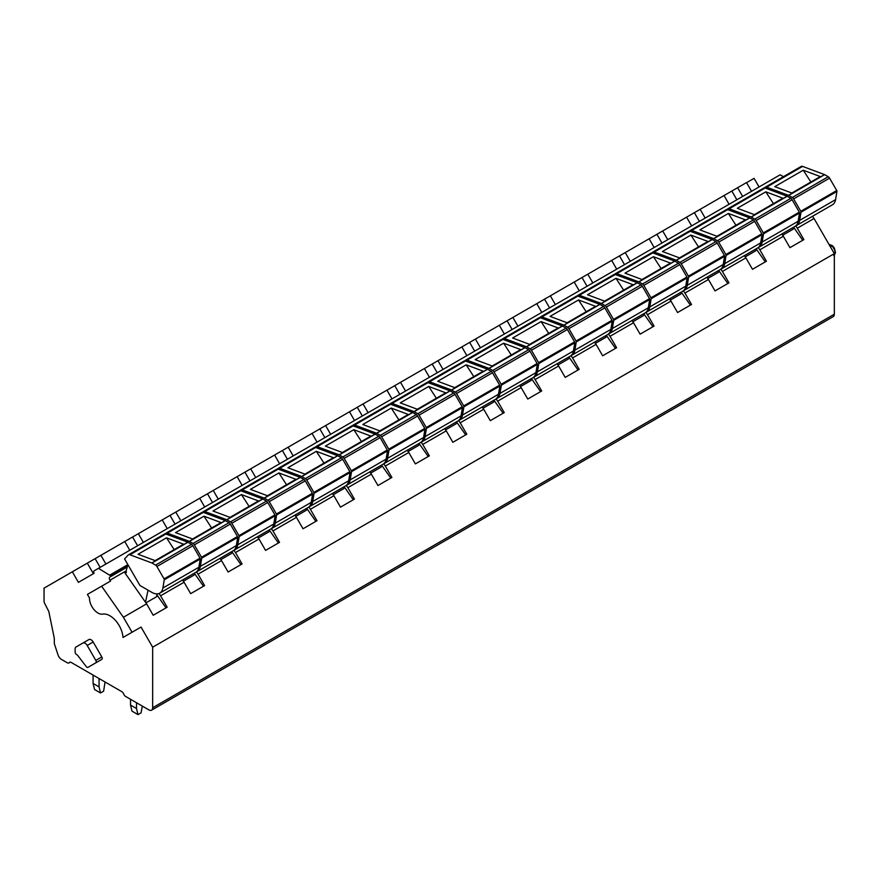 <?xml version="1.0" encoding="UTF-8"?>
<svg xmlns="http://www.w3.org/2000/svg" width="881" height="881" viewBox="0 0 881 881"><rect width="100%" height="100%" fill="white"/><g stroke="black" fill="none" stroke-linecap="round" stroke-linejoin="round"><path stroke-width="1.32" d="M131.985 632.283A18.534 10.704 60 0 1 131.985 632.294L141.037 627.063L152.666 647.205L152.666 707.751A5.297 3.061 60 0 1 151.565 710.174A5.297 3.061 60 0 1 148.922 709.91L125.697 696.497A3.183 1.839 60 0 1 123.747 694.085A3.183 1.839 60 0 0 121.798 691.662L71.207 662.446A3.183 1.839 60 0 0 69.621 662.292A3.183 1.839 60 0 0 69.269 662.622A3.183 1.839 60 0 1 68.905 662.952A3.183 1.839 60 0 1 67.319 662.798L61.417 659.395A5.297 3.061 60 0 1 58.025 654.935L54.314 643.615L54.314 638.428L48.796 611.447L44.755 603.573A4.24 2.445 60 0 1 44.05 600.93L44.05 588.134L87.307 563.157L93.397 573.707M759.037 186.948L754.07 178.358L746.57 182.686L751.548 191.276L746.504 182.576L737.606 187.708L742.639 196.419M783.429 176.685L780.159 174.79L94.135 570.833A2.114 1.222 60 0 0 94.135 573.278L78.42 582.352L72.33 571.802M141.037 627.063L132.051 632.25L123.395 617.262L101.623 586.206L110.61 581.02L110.026 580.183A2.412 1.388 60 0 1 109.828 577.099L127.216 567.056M98.463 568.333L110.323 575.623A1.057 0.617 60 0 1 110.312 576.813M101.8 656.929L93.177 642.007L87.186 645.465L95.798 660.387A2.114 1.222 60 0 1 95.798 662.831L101.8 659.373A2.114 1.222 60 0 0 101.8 656.929L95.798 660.387M93.959 663.9A2.004 1.156 60 0 0 93.97 663.9L101.8 659.373M95.798 662.831L87.979 667.358A2.004 1.156 60 0 1 86.206 666.565L77.583 655.277A2.599 1.498 60 0 0 76.757 654.649A2.114 1.222 60 0 1 75.138 651.984L75.138 648.956A4.24 2.445 60 0 1 76.019 647.017L88.937 639.551A4.24 2.445 60 0 1 93.177 642.007M87.307 563.157L737.606 187.708M109.971 574.974L127.877 564.633M123.395 617.262L146.62 603.848L124.959 572.969L126.457 572.099L126.005 571.461L127.877 564.644M158.976 593.519L160.573 595.798L184.074 582.231L182.51 580.006M196.43 571.89L198.027 574.17L221.527 560.602L219.964 558.389M233.883 550.273L235.48 552.552L258.981 538.985L257.428 536.76M240.161 490.618L240.579 490.155A3.711 2.136 60 0 1 240.876 489.924A3.711 2.136 60 0 1 242.275 489.891L264.201 498.084A1.057 0.617 60 0 1 264.333 498.15L267.945 500.232A2.643 1.531 60 0 1 269.267 501.63L276.425 514.03A1.057 0.617 60 0 1 276.634 514.922L275.257 523.149A15.891 9.173 60 0 1 272.141 528.259A15.891 9.173 60 0 1 271.359 528.633L272.934 530.924L296.434 517.356L294.882 515.132M277.614 469L278.044 468.538A3.711 2.136 60 0 1 278.33 468.307A3.711 2.136 60 0 1 279.729 468.274L301.654 476.467A1.057 0.617 60 0 1 301.787 476.522L305.399 478.614A2.643 1.531 60 0 1 306.72 480.002L313.878 492.413A1.057 0.617 60 0 1 314.088 493.294L312.711 501.52A15.891 9.173 60 0 1 309.594 506.641A15.891 9.173 60 0 1 308.813 507.016L310.387 509.295L333.888 495.728L332.335 493.514M346.244 485.398L347.841 487.678L371.341 474.11L369.789 471.886M383.698 463.78L385.294 466.049L408.795 452.482L407.242 450.268M389.975 404.126L390.404 403.663A3.711 2.136 60 0 1 390.69 403.432A3.711 2.136 60 0 1 392.089 403.399L414.015 411.592A1.057 0.617 60 0 1 414.147 411.658L417.759 413.74A2.643 1.531 60 0 1 419.081 415.138L426.25 427.538A1.057 0.617 60 0 1 426.448 428.419L425.071 436.646A15.891 9.173 60 0 1 421.955 441.766A15.891 9.173 60 0 1 421.173 442.141L422.748 444.431L446.249 430.864L444.696 428.64M427.428 382.497L427.858 382.046A3.711 2.136 60 0 1 428.144 381.803A3.711 2.136 60 0 1 429.543 381.77L451.468 389.964A1.057 0.617 60 0 1 451.601 390.03L455.213 392.111A2.643 1.531 60 0 1 456.534 393.51L463.703 405.921A1.057 0.617 60 0 1 463.902 406.802L462.525 415.028A15.891 9.173 60 0 1 459.408 420.149A15.891 9.173 60 0 1 458.627 420.512L460.201 422.803L483.702 409.236L482.149 407.011M496.058 398.906L497.655 401.174L521.156 387.607L519.603 385.393M533.523 377.277L535.108 379.557L558.609 365.989L557.056 363.765M539.789 317.623L540.218 317.171A3.711 2.136 60 0 1 540.516 316.929A3.711 2.136 60 0 1 541.914 316.896L563.84 325.1A1.057 0.617 60 0 1 563.961 325.155L567.573 327.236A2.643 1.531 60 0 1 568.895 328.635L576.064 341.046A1.057 0.617 60 0 1 576.273 341.927L574.897 350.153A15.891 9.173 60 0 1 571.769 355.274A15.891 9.173 60 0 1 570.987 355.649L572.573 357.928L596.063 344.361L594.51 342.147M577.242 296.005L577.672 295.542A3.711 2.136 60 0 1 577.969 295.311A3.711 2.136 60 0 1 579.368 295.278L601.294 303.471A1.057 0.617 60 0 1 601.415 303.538L605.027 305.619A2.643 1.531 60 0 1 606.348 307.017L613.517 319.418A1.057 0.617 60 0 1 613.727 320.299L612.35 328.525A15.891 9.173 60 0 1 609.223 333.646A15.891 9.173 60 0 1 608.441 334.02L610.026 336.311L633.516 322.743L631.963 320.519M645.883 312.414L647.48 314.682L670.97 301.115L669.417 298.901M652.149 252.759L652.579 252.296A3.711 2.136 60 0 1 652.876 252.065A3.711 2.136 60 0 1 654.275 252.032L676.201 260.225A1.057 0.617 60 0 1 676.333 260.28L679.934 262.373A2.643 1.531 60 0 1 681.266 263.771L688.424 276.171A1.057 0.617 60 0 1 688.634 277.052L687.257 285.279A15.891 9.173 60 0 1 684.13 290.4A15.891 9.173 60 0 1 683.348 290.774L684.933 293.065L708.434 279.497L706.87 277.273M720.79 269.157L722.387 271.436L745.888 257.869L744.324 255.644M758.244 247.539L759.84 249.808L783.341 236.24L781.777 234.027M764.51 187.884L764.939 187.422A3.711 2.136 60 0 1 765.237 187.19A3.711 2.136 60 0 1 766.635 187.157L788.561 195.351A1.057 0.617 60 0 1 788.693 195.417L792.305 197.498A2.643 1.531 60 0 1 793.627 198.897L800.785 211.297A1.057 0.617 60 0 1 800.994 212.178L799.618 220.404A15.891 9.173 60 0 1 796.501 225.525A15.891 9.173 60 0 1 795.708 225.899L797.294 228.19L814.044 218.51L812.491 216.297M198.027 574.17L204.623 585.59L190.659 593.651L184.074 582.231M160.573 595.798L167.17 607.218L153.206 615.268L146.62 603.848M152.666 647.205L834.329 253.64L834.329 314.198A5.297 3.061 60 0 1 833.239 316.62L151.565 710.174M814.044 218.51L834.329 253.64M797.294 228.19L803.89 239.61L789.927 247.66L783.341 236.24M759.84 249.808L766.426 261.228L752.473 269.289L745.888 257.869M722.387 271.436L728.972 282.856L715.02 290.917L708.434 279.497M684.933 293.065L691.519 304.485L677.566 312.535L670.97 301.115M647.48 314.682L654.065 326.102L640.113 334.163L633.516 322.743M610.026 336.311L616.612 347.731L602.659 355.781L596.063 344.361M572.573 357.928L579.158 369.348L565.206 377.409L558.609 365.989M535.108 379.557L541.705 390.977L527.752 399.038L521.156 387.607M497.655 401.174L504.251 412.594L490.299 420.655L483.702 409.236M460.201 422.803L466.798 434.223L452.845 442.284L446.249 430.864M422.748 444.431L429.344 455.851L415.392 463.902L408.795 452.482M385.294 466.049L391.891 477.469L377.938 485.53L371.341 474.11M347.841 487.678L354.437 499.098L340.484 507.148L333.888 495.728M310.387 509.295L316.984 520.715L303.031 528.776L296.434 517.356M272.934 530.924L279.53 542.344L265.577 550.405L258.981 538.985M235.48 552.552L242.077 563.972L228.124 572.022L221.527 560.602M132.051 632.25L122.999 637.481A18.534 10.704 -120 0 0 102.681 614.123A12.037 6.949 -120 0 1 93.838 609.399A12.037 6.949 -120 0 1 89.488 597.979L87.417 594.411L101.623 586.206M82.946 643.02L88.937 639.551L82.946 643.02A4.24 2.445 60 0 1 87.186 645.465M731.836 191.045L736.857 199.756M724.028 195.549L729.061 204.26M700.153 209.337L705.185 218.048M694.382 212.673L699.404 221.373M686.574 217.178L691.607 225.888M662.699 230.965L667.732 239.665M656.929 234.291L661.95 243.002M649.121 238.795L654.154 247.506M625.246 252.583L630.278 261.294M619.475 255.919L624.497 264.63M611.667 260.424L616.7 269.134M587.792 274.211L592.814 282.911M582.022 277.537L587.043 286.248M574.214 282.052L579.235 290.752M550.339 295.829L555.36 304.54M544.557 299.166L549.59 307.876M536.76 303.67L541.782 312.381M512.885 317.457L517.907 326.168M507.104 320.794L512.136 329.494M499.307 325.298L504.328 333.998M475.432 339.075L480.453 347.786M469.65 342.412L474.683 351.123M461.853 346.916L466.875 355.627M437.978 360.703L443 369.414M432.197 364.04L437.229 372.751M424.4 368.544L429.421 377.255M400.525 382.332L405.546 391.032M394.743 385.658L399.776 394.369M386.946 390.162L391.968 398.873M363.071 403.95L368.093 412.66M357.29 407.286L362.322 415.997M349.493 411.79L354.514 420.501M325.618 425.578L330.639 434.289M319.836 428.915L324.869 437.615M312.039 433.419L317.061 442.119M288.164 447.196L293.186 455.906M282.383 450.532L287.415 459.243M274.575 455.036L279.607 463.747M250.7 468.824L255.732 477.535M244.929 472.161L249.962 480.861M237.121 476.665L242.154 485.376M213.246 490.453L218.279 499.153M207.476 493.778L212.508 502.489M199.668 498.283L204.7 506.993M175.793 512.07L180.825 520.781M170.022 515.407L175.044 524.118M162.214 519.911L167.247 528.622M138.339 533.699L143.372 542.399M132.568 537.025L137.59 545.735M124.761 541.54L129.793 550.24M100.886 555.316L105.918 564.027M95.115 558.653L100.137 567.364M231.824 551.627L240.942 564.622M269.278 530.01L278.396 543.004M306.731 508.381L315.85 521.376M344.185 486.764L353.303 499.747M381.638 465.135L390.757 478.13M419.103 443.506L428.21 456.501M456.556 421.889L465.664 434.884M494.01 400.26L503.117 413.255M531.463 378.643L540.571 391.627M568.917 357.014L578.024 370.009M606.37 335.397L615.478 348.38M643.824 313.768L652.931 326.763M681.277 292.14L690.385 305.134M718.731 270.522L727.838 283.517M756.184 248.894L765.292 261.888M793.638 227.276L802.745 240.26M125.41 573.608L126.457 572.099M156.917 594.873L166.024 607.868M194.371 573.256L203.489 586.25M231.846 551.528L231.428 553.51L220.834 559.622M269.3 529.899L268.881 531.882L258.287 538.005M306.753 508.282L306.335 510.264L295.752 516.376M344.207 486.653L343.788 488.636L333.205 494.748M381.671 465.025L381.242 467.018L370.659 473.13M419.125 443.407L418.695 445.39L408.112 451.501M456.578 421.779L456.149 423.761L445.566 429.884M494.032 400.161L493.602 402.143L483.019 408.255M531.485 378.533L531.056 380.515L520.473 386.627M568.939 356.904L568.52 358.897L557.926 365.009M606.392 335.287L605.974 337.269L595.38 343.381M643.846 313.658L643.427 315.651L632.833 321.763M681.299 292.04L680.881 294.023L670.287 300.135M718.753 270.412L718.334 272.394L707.74 278.517M756.206 248.794L755.788 250.777L745.194 256.889M793.66 227.166L793.241 229.148L782.647 235.26M157.126 593.871L156.521 596.756L145.927 602.868M194.393 573.146L193.974 575.139L183.38 581.251M142.326 706.099L141.059 712.828L137.987 714.601L136.522 708.522L136.522 702.752M137.987 714.601L131.996 711.143L130.531 705.064L130.531 699.294M136.522 708.522L130.531 705.064M105.059 681.993L103.606 691.2L100.533 692.973L99.068 686.905L99.068 678.535M100.533 692.973L94.542 689.515L93.078 683.447L93.078 675.077M99.068 686.905L93.078 683.447M791.843 193.016L819.969 176.773A2.114 1.222 60 0 1 820.773 176.751L803.252 170.209L810.894 182.015M788.561 195.351L792.305 193.192L774.784 186.64L803.252 170.209M792.305 193.192L824.517 174.592A1.057 0.617 60 0 1 824.649 174.658L828.261 176.74A2.643 1.531 60 0 1 829.583 178.138L836.741 190.538A1.057 0.617 60 0 1 836.95 191.419L835.573 199.646A15.891 9.173 60 0 1 832.457 204.766L796.501 225.525M824.517 174.592L802.591 166.399A3.711 2.136 60 0 0 801.192 166.432A3.711 2.136 60 0 0 800.895 166.663M782.218 234.643L782.427 233.652M754.389 214.645L782.515 198.401A2.114 1.222 60 0 1 783.319 198.379L765.798 191.827L773.441 203.643M758.255 247.528A15.891 9.173 60 0 0 759.037 247.154A15.891 9.173 60 0 0 762.164 242.033L763.541 233.806A1.057 0.617 60 0 0 763.331 232.925L756.173 220.514A2.643 1.531 60 0 0 754.841 219.127L751.24 217.034A1.057 0.617 60 0 0 751.108 216.979L754.852 214.81L737.331 208.268L765.798 191.827M754.852 214.81L787.063 196.221A1.057 0.617 60 0 1 787.196 196.276L790.797 198.357A2.643 1.531 60 0 1 792.129 199.756L799.287 212.167A1.057 0.617 60 0 1 799.496 213.048L798.12 221.274A15.891 9.173 60 0 1 794.992 226.395L759.037 247.154M787.063 196.221L765.137 188.027A3.711 2.136 60 0 0 763.739 188.06A3.711 2.136 60 0 0 763.442 188.292M751.108 216.979L729.182 208.786L765.137 188.027M727.056 209.513L727.486 209.05A3.711 2.136 60 0 1 727.783 208.819A3.711 2.136 60 0 1 729.182 208.786M744.764 256.272L744.974 255.281M716.936 236.262L745.062 220.019A2.114 1.222 60 0 1 745.866 220.008L728.345 213.455L735.976 225.261M720.801 269.146A15.891 9.173 60 0 0 721.583 268.782A15.891 9.173 60 0 0 724.711 263.661L726.087 255.435A1.057 0.617 60 0 0 725.878 254.543L718.72 242.143A2.643 1.531 60 0 0 717.387 240.744L713.786 238.663A1.057 0.617 60 0 0 713.654 238.597L717.398 236.438L699.877 229.886L728.345 213.455M717.398 236.438L749.61 217.838A1.057 0.617 60 0 1 749.742 217.904L753.343 219.986A2.643 1.531 60 0 1 754.676 221.384L761.834 233.784A1.057 0.617 60 0 1 762.043 234.665L760.666 242.903A15.891 9.173 60 0 1 757.539 248.013L721.583 268.782M749.61 217.838L727.684 209.645A3.711 2.136 60 0 0 726.285 209.678A3.711 2.136 60 0 0 725.988 209.909M713.654 238.597L691.728 230.404L727.684 209.645M689.603 231.13L690.032 230.668A3.711 2.136 60 0 1 690.33 230.437A3.711 2.136 60 0 1 691.728 230.404M707.311 277.889L707.52 276.898M679.482 257.891L707.608 241.647A2.114 1.222 60 0 1 708.412 241.625L690.891 235.084L698.523 246.889M676.201 260.225L679.945 258.056L662.424 251.514L690.891 235.084M679.945 258.056L712.156 239.467A1.057 0.617 60 0 1 712.288 239.522L715.89 241.614A2.643 1.531 60 0 1 717.222 243.013L724.38 255.413A1.057 0.617 60 0 1 724.589 256.294L723.213 264.52A15.891 9.173 60 0 1 720.085 269.641L684.13 290.4M712.156 239.467L690.23 231.274A3.711 2.136 60 0 0 688.832 231.307A3.711 2.136 60 0 0 688.535 231.538M669.857 299.518L670.067 298.527M642.029 279.508L670.155 263.265A2.114 1.222 60 0 1 670.959 263.254L653.438 256.701L661.069 268.518M645.894 312.392A15.891 9.173 60 0 0 646.676 312.028A15.891 9.173 60 0 0 649.804 306.907L651.18 298.681A1.057 0.617 60 0 0 650.971 297.8L643.813 285.389A2.643 1.531 60 0 0 642.48 283.99L638.879 281.909A1.057 0.617 60 0 0 638.747 281.843L642.491 279.684L624.97 273.143L653.438 256.701M642.491 279.684L674.703 261.084A1.057 0.617 60 0 1 674.835 261.15L678.436 263.232A2.643 1.531 60 0 1 679.769 264.63L686.927 277.041A1.057 0.617 60 0 1 687.136 277.922L685.759 286.149A15.891 9.173 60 0 1 682.632 291.27L646.676 312.028M674.703 261.084L652.777 252.891A3.711 2.136 60 0 0 651.378 252.924A3.711 2.136 60 0 0 651.081 253.166M638.747 281.843L616.821 273.65L652.777 252.891M614.696 274.376L615.125 273.925A3.711 2.136 60 0 1 615.423 273.683A3.711 2.136 60 0 1 616.821 273.65M632.393 321.136L632.613 320.144M604.575 301.137L632.701 284.893A2.114 1.222 60 0 1 633.505 284.871L615.984 278.33L623.616 290.135M601.294 303.471L605.038 301.313L587.517 294.761L615.984 278.33M605.038 301.313L637.249 282.713A1.057 0.617 60 0 1 637.37 282.779L640.983 284.86A2.643 1.531 60 0 1 642.315 286.259L649.473 298.659A1.057 0.617 60 0 1 649.682 299.54L648.306 307.766A15.891 9.173 60 0 1 645.178 312.887L609.223 333.646M637.249 282.713L615.323 274.52A3.711 2.136 60 0 0 613.925 274.553A3.711 2.136 60 0 0 613.628 274.784M594.939 342.764L595.16 341.773M567.111 322.754L595.248 306.522A2.114 1.222 60 0 1 596.041 306.5L578.531 299.947L586.162 311.764M563.84 325.1L567.584 322.931L550.063 316.389L578.531 299.947M567.584 322.931L599.796 304.341A1.057 0.617 60 0 1 599.917 304.397L603.529 306.478A2.643 1.531 60 0 1 604.851 307.876L612.02 320.288A1.057 0.617 60 0 1 612.229 321.169L610.852 329.395A15.891 9.173 60 0 1 607.725 334.516L571.769 355.274M599.796 304.341L577.87 296.137A3.711 2.136 60 0 0 576.471 296.17A3.711 2.136 60 0 0 576.174 296.412M557.486 364.393L557.695 363.401M529.657 344.383L557.794 328.139A2.114 1.222 60 0 1 558.587 328.117L541.077 321.576L548.709 333.381M533.534 377.266A15.891 9.173 60 0 0 534.315 376.892A15.891 9.173 60 0 0 537.432 371.782L538.82 363.545A1.057 0.617 60 0 0 538.61 362.664L531.441 350.264A2.643 1.531 60 0 0 530.12 348.865L526.508 346.784A1.057 0.617 60 0 0 526.386 346.718L530.131 344.559L512.61 338.007L541.077 321.576M530.131 344.559L562.342 325.959A1.057 0.617 60 0 1 562.463 326.025L566.076 328.106A2.643 1.531 60 0 1 567.397 329.505L574.566 341.905A1.057 0.617 60 0 1 574.775 342.786L573.399 351.012A15.891 9.173 60 0 1 570.271 356.133L534.315 376.892M562.342 325.959L540.416 317.766A3.711 2.136 60 0 0 539.018 317.799A3.711 2.136 60 0 0 538.72 318.03M526.386 346.718L504.461 338.524L540.416 317.766M502.335 339.251L502.765 338.789A3.711 2.136 60 0 1 503.062 338.557A3.711 2.136 60 0 1 504.461 338.524M520.032 386.01L520.242 385.019M492.204 366.011L520.341 349.768A2.114 1.222 60 0 1 521.134 349.746L503.624 343.205L511.255 355.01M496.08 398.895A15.891 9.173 60 0 0 496.862 398.52A15.891 9.173 60 0 0 499.979 393.4L501.366 385.173A1.057 0.617 60 0 0 501.157 384.292L493.988 371.892A2.643 1.531 60 0 0 492.666 370.494L489.054 368.401A1.057 0.617 60 0 0 488.922 368.346L492.677 366.177L475.156 359.635L503.624 343.205M492.677 366.177L524.878 347.588A1.057 0.617 60 0 1 525.01 347.643L528.622 349.735A2.643 1.531 60 0 1 529.944 351.123L537.113 363.534A1.057 0.617 60 0 1 537.322 364.415L535.934 372.641A15.891 9.173 60 0 1 532.818 377.762L496.862 398.52M524.878 347.588L502.963 339.394A3.711 2.136 60 0 0 501.564 339.427A3.711 2.136 60 0 0 501.267 339.659M488.922 368.346L466.996 360.153L502.963 339.394M464.882 360.88L465.311 360.417A3.711 2.136 60 0 1 465.597 360.186A3.711 2.136 60 0 1 466.996 360.153M482.579 407.639L482.788 406.648M454.75 387.629L482.887 371.386A2.114 1.222 60 0 1 483.68 371.375L466.17 364.822L473.802 376.627M451.468 389.964L455.224 387.805L437.703 381.253L466.17 364.822M455.224 387.805L487.424 369.205A1.057 0.617 60 0 1 487.556 369.271L491.169 371.353A2.643 1.531 60 0 1 492.49 372.751L499.659 385.151A1.057 0.617 60 0 1 499.868 386.043L498.481 394.27A15.891 9.173 60 0 1 495.364 399.39L459.408 420.149M487.424 369.205L465.498 361.012A3.711 2.136 60 0 0 464.1 361.045A3.711 2.136 60 0 0 463.813 361.276M445.125 429.256L445.334 428.265M417.297 409.258L445.434 393.014A2.114 1.222 60 0 1 446.226 392.992L428.717 386.451L436.348 398.256M414.015 411.592L417.759 409.434L400.249 402.881L428.717 386.451M417.759 409.434L449.971 390.834A1.057 0.617 60 0 1 450.103 390.889L453.715 392.981A2.643 1.531 60 0 1 455.036 394.38L462.206 406.78A1.057 0.617 60 0 1 462.404 407.661L461.027 415.887A15.891 9.173 60 0 1 457.911 421.008L421.955 441.766M449.971 390.834L428.045 382.64A3.711 2.136 60 0 0 426.646 382.673A3.711 2.136 60 0 0 426.36 382.905M407.672 450.885L407.881 449.894M379.843 430.875L407.98 414.643A2.114 1.222 60 0 1 408.773 414.621L391.252 408.068L398.895 419.885M383.72 463.758A15.891 9.173 60 0 0 384.501 463.395A15.891 9.173 60 0 0 387.618 458.274L388.995 450.048A1.057 0.617 60 0 0 388.785 449.167L381.627 436.756A2.643 1.531 60 0 0 380.306 435.357L376.694 433.276A1.057 0.617 60 0 0 376.561 433.21L380.306 431.051L362.796 424.51L391.252 408.068M380.306 431.051L412.517 412.451A1.057 0.617 60 0 1 412.649 412.517L416.261 414.599A2.643 1.531 60 0 1 417.583 415.997L424.752 428.408A1.057 0.617 60 0 1 424.95 429.289L423.574 437.516A15.891 9.173 60 0 1 420.457 442.636L384.501 463.395M412.517 412.451L390.591 404.258A3.711 2.136 60 0 0 389.193 404.291A3.711 2.136 60 0 0 388.906 404.533M376.561 433.21L354.636 425.016L390.591 404.258M352.521 425.743L352.951 425.292A3.711 2.136 60 0 1 353.237 425.049A3.711 2.136 60 0 1 354.636 425.016M370.218 472.502L370.427 471.511M342.39 452.504L370.527 436.26A2.114 1.222 60 0 1 371.319 436.238L353.799 429.697L361.441 441.502M346.266 485.387A15.891 9.173 60 0 0 347.048 485.013A15.891 9.173 60 0 0 350.164 479.892L351.541 471.665A1.057 0.617 60 0 0 351.332 470.784L344.174 458.384A2.643 1.531 60 0 0 342.852 456.986L339.24 454.904A1.057 0.617 60 0 0 339.108 454.838L342.852 452.68L325.342 446.127L353.799 429.697M342.852 452.68L375.064 434.08A1.057 0.617 60 0 1 375.196 434.146L378.808 436.227A2.643 1.531 60 0 1 380.129 437.626L387.288 450.026A1.057 0.617 60 0 1 387.497 450.907L386.12 459.133A15.891 9.173 60 0 1 383.004 464.254L347.048 485.013M375.064 434.08L353.138 425.886A3.711 2.136 60 0 0 351.739 425.919A3.711 2.136 60 0 0 351.453 426.151M339.108 454.838L317.182 446.645L353.138 425.886M315.068 447.372L315.497 446.909A3.711 2.136 60 0 1 315.783 446.678A3.711 2.136 60 0 1 317.182 446.645M332.765 494.131L332.974 493.14M304.936 474.121L333.073 457.889A2.114 1.222 60 0 1 333.866 457.867L316.345 451.314L323.988 463.131M301.654 476.467L305.399 474.297L287.889 467.756L316.345 451.314M305.399 474.297L337.61 455.708A1.057 0.617 60 0 1 337.742 455.763L341.354 457.845A2.643 1.531 60 0 1 342.676 459.243L349.834 471.654A1.057 0.617 60 0 1 350.043 472.535L348.667 480.762A15.891 9.173 60 0 1 345.55 485.883L309.594 506.641M337.61 455.708L315.684 447.504A3.711 2.136 60 0 0 314.286 447.537A3.711 2.136 60 0 0 313.999 447.779M295.311 515.759L295.52 514.768M267.483 495.75L295.609 479.506A2.114 1.222 60 0 1 296.412 479.495L278.892 472.943L286.534 484.748M264.201 498.084L267.945 495.926L250.435 489.373L278.892 472.943M267.945 495.926L300.157 477.326A1.057 0.617 60 0 1 300.289 477.392L303.901 479.473A2.643 1.531 60 0 1 305.222 480.872L312.381 493.272A1.057 0.617 60 0 1 312.59 494.153L311.213 502.39A15.891 9.173 60 0 1 308.097 507.5L272.141 528.259M300.157 477.326L278.231 469.133A3.711 2.136 60 0 0 276.832 469.166A3.711 2.136 60 0 0 276.546 469.397M257.858 537.377L258.067 536.386M230.029 517.378L258.155 501.135A2.114 1.222 60 0 1 258.959 501.113L241.438 494.571L249.081 506.377M233.894 550.262A15.891 9.173 60 0 0 234.687 549.887A15.891 9.173 60 0 0 237.804 544.766L239.18 536.54A1.057 0.617 60 0 0 238.971 535.659L231.813 523.259A2.643 1.531 60 0 0 230.492 521.86L226.88 519.768A1.057 0.617 60 0 0 226.747 519.713L230.492 517.543L212.971 511.002L241.438 494.571M230.492 517.543L262.703 498.954A1.057 0.617 60 0 1 262.835 499.009L266.447 501.102A2.643 1.531 60 0 1 267.769 502.5L274.927 514.9A1.057 0.617 60 0 1 275.136 515.781L273.76 524.008A15.891 9.173 60 0 1 270.643 529.129L234.687 549.887M262.703 498.954L240.777 490.761A3.711 2.136 60 0 0 239.379 490.794A3.711 2.136 60 0 0 239.081 491.025M226.747 519.713L204.821 511.52L240.777 490.761M202.707 512.246L203.126 511.784A3.711 2.136 60 0 1 203.423 511.553A3.711 2.136 60 0 1 204.821 511.52M220.404 559.006L220.613 558.014M192.576 538.996L220.702 522.752A2.114 1.222 60 0 1 221.505 522.741L203.985 516.189L211.627 528.005M196.441 571.879A15.891 9.173 60 0 0 197.234 571.516A15.891 9.173 60 0 0 200.35 566.395L201.727 558.169A1.057 0.617 60 0 0 201.518 557.288L194.36 544.876A2.643 1.531 60 0 0 193.038 543.478L189.426 541.397A1.057 0.617 60 0 0 189.294 541.33L193.038 539.172L175.517 532.62L203.985 516.189M193.038 539.172L225.25 520.572A1.057 0.617 60 0 1 225.382 520.638L228.994 522.719A2.643 1.531 60 0 1 230.315 524.118L237.474 536.529A1.057 0.617 60 0 1 237.683 537.41L236.306 545.636A15.891 9.173 60 0 1 233.19 550.757L197.234 571.516M225.25 520.572L203.324 512.379A3.711 2.136 60 0 0 201.925 512.412A3.711 2.136 60 0 0 201.628 512.654M189.294 541.33L167.368 533.137L203.324 512.379M165.243 533.864L165.672 533.412A3.711 2.136 60 0 1 165.969 533.17A3.711 2.136 60 0 1 167.368 533.137M182.951 580.623L183.16 579.632M155.122 560.624L183.248 544.381A2.114 1.222 60 0 1 184.052 544.359L166.531 537.817L174.174 549.623M151.84 562.959L129.914 554.766A3.711 2.136 60 0 0 128.516 554.799A3.711 2.136 60 0 0 128.219 555.03L124.584 558.928L139.903 585.458L151.829 592.351A15.891 9.173 60 0 0 159.78 593.133A15.891 9.173 60 0 0 162.897 588.012L164.273 579.786A1.057 0.617 60 0 0 164.064 578.905L156.906 566.505A2.643 1.531 60 0 0 155.585 565.106L151.972 563.025A1.057 0.617 60 0 0 151.84 562.959L155.585 560.801L138.064 554.248L166.531 537.817M155.585 560.801L187.796 542.2A1.057 0.617 60 0 1 187.928 542.267L191.54 544.348A2.643 1.531 60 0 1 192.862 545.746L200.02 558.147A1.057 0.617 60 0 1 200.229 559.028L198.853 567.254A15.891 9.173 60 0 1 195.736 572.375L159.78 593.133M187.796 542.2L165.87 534.007A3.711 2.136 60 0 0 164.472 534.04A3.711 2.136 60 0 0 164.174 534.271M145.497 602.252L148.052 590.171M69.269 662.622L70.084 662.149M110.323 575.623L127.602 565.646M110.026 580.183L126.17 570.866M152.666 707.751L834.329 314.198M828.999 244.411L832.743 246.878C835.012 249.962 835.606 252.66 834.527 254.95A6.354 3.667 60 0 1 834.329 255.215M788.693 195.417L824.649 174.658M766.635 187.157L802.591 166.399M792.305 197.498L828.261 176.74M793.627 198.897L829.583 178.138M800.785 211.297L836.741 190.538M799.618 220.404L835.573 199.646M800.994 212.178L836.95 191.419M751.24 217.034L787.196 196.276M754.841 219.127L790.797 198.357M756.173 220.514L792.129 199.756M763.331 232.925L799.287 212.167M762.164 242.033L798.12 221.274M763.541 233.806L799.496 213.048M713.786 238.663L749.742 217.904M717.387 240.744L753.343 219.986M718.72 242.143L754.676 221.384M725.878 254.543L761.834 233.784M724.711 263.661L760.666 242.903M726.087 255.435L762.043 234.665M676.333 260.28L712.288 239.522M654.275 252.032L690.23 231.274M679.934 262.373L715.89 241.614M681.266 263.771L717.222 243.013M688.424 276.171L724.38 255.413M687.257 285.279L723.213 264.52M688.634 277.052L724.589 256.294M638.879 281.909L674.835 261.15M642.48 283.99L678.436 263.232M643.813 285.389L679.769 264.63M650.971 297.8L686.927 277.041M649.804 306.907L685.759 286.149M651.18 298.681L687.136 277.922M601.415 303.538L637.37 282.779M579.368 295.278L615.323 274.52M605.027 305.619L640.983 284.86M606.348 307.017L642.315 286.259M613.517 319.418L649.473 298.659M612.35 328.525L648.306 307.766M613.727 320.299L649.682 299.54M563.961 325.155L599.917 304.397M541.914 316.896L577.87 296.137M567.573 327.236L603.529 306.478M568.895 328.635L604.851 307.876M576.064 341.046L612.02 320.288M574.897 350.153L610.852 329.395M576.273 341.927L612.229 321.169M526.508 346.784L562.463 326.025M530.12 348.865L566.076 328.106M531.441 350.264L567.397 329.505M538.61 362.664L574.566 341.905M537.432 371.782L573.399 351.012M538.82 363.545L574.775 342.786M489.054 368.401L525.01 347.643M492.666 370.494L528.622 349.735M493.988 371.892L529.944 351.123M501.157 384.292L537.113 363.534M499.979 393.4L535.934 372.641M501.366 385.173L537.322 364.415M451.601 390.03L487.556 369.271M429.543 381.77L465.498 361.012M455.213 392.111L491.169 371.353M456.534 393.51L492.49 372.751M463.703 405.921L499.659 385.151M462.525 415.028L498.481 394.27M463.902 406.802L499.868 386.043M414.147 411.658L450.103 390.889M392.089 403.399L428.045 382.64M417.759 413.74L453.715 392.981M419.081 415.138L455.036 394.38M426.25 427.538L462.206 406.78M425.071 436.646L461.027 415.887M426.448 428.419L462.404 407.661M376.694 433.276L412.649 412.517M380.306 435.357L416.261 414.599M381.627 436.756L417.583 415.997M388.785 449.167L424.752 428.408M387.618 458.274L423.574 437.516M388.995 450.048L424.95 429.289M339.24 454.904L375.196 434.146M342.852 456.986L378.808 436.227M344.174 458.384L380.129 437.626M351.332 470.784L387.288 450.026M350.164 479.892L386.12 459.133M351.541 471.665L387.497 450.907M301.787 476.522L337.742 455.763M279.729 468.274L315.684 447.504M305.399 478.614L341.354 457.845M306.72 480.002L342.676 459.243M313.878 492.413L349.834 471.654M312.711 501.52L348.667 480.762M314.088 493.294L350.043 472.535M264.333 498.15L300.289 477.392M242.275 489.891L278.231 469.133M267.945 500.232L303.901 479.473M269.267 501.63L305.222 480.872M276.425 514.03L312.381 493.272M275.257 523.149L311.213 502.39M276.634 514.922L312.59 494.153M226.88 519.768L262.835 499.009M230.492 521.86L266.447 501.102M231.813 523.259L267.769 502.5M238.971 535.659L274.927 514.9M237.804 544.766L273.76 524.008M239.18 536.54L275.136 515.781M189.426 541.397L225.382 520.638M193.038 543.478L228.994 522.719M194.36 544.876L230.315 524.118M201.518 557.288L237.474 536.529M200.35 566.395L236.306 545.636M201.727 558.169L237.683 537.41M151.972 563.025L187.928 542.267M129.914 554.766L165.87 534.007M155.585 565.106L191.54 544.348M156.906 566.505L192.862 545.746M164.064 578.905L200.02 558.147M162.897 588.012L198.853 567.254M164.273 579.786L200.229 559.028M68.905 662.952L70.304 662.149M828.911 244.246L832.457 245.689L834.34 247.99L835.529 252.627L833.767 255.688M765.237 187.19L801.192 166.432M727.783 208.819L763.739 188.06M690.33 230.437L726.285 209.678M652.876 252.065L688.832 231.307M615.423 273.683L651.378 252.924M577.969 295.311L613.925 274.553M540.516 316.929L576.471 296.17M503.062 338.557L539.018 317.799M465.597 360.186L501.564 339.427M428.144 381.803L464.1 361.045M390.69 403.432L426.646 382.673M353.237 425.049L389.193 404.291M315.783 446.678L351.739 425.919M278.33 468.307L314.286 447.537M240.876 489.924L276.832 469.166M203.423 511.553L239.379 490.794M165.969 533.17L201.925 512.412M128.516 554.799L164.472 534.04"/></g></svg>
